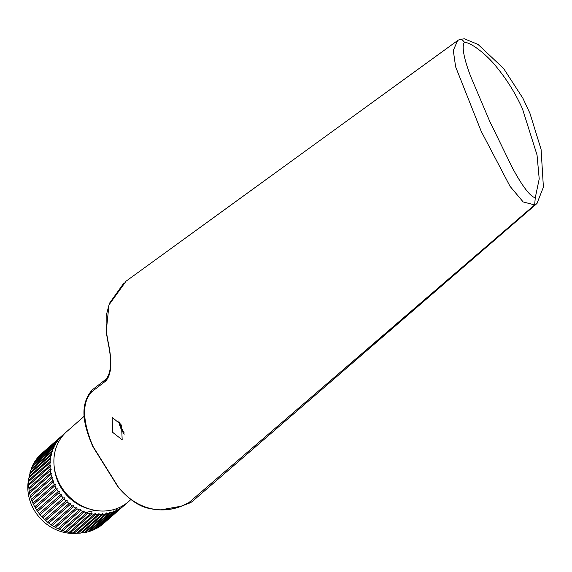<?xml version="1.0" encoding="UTF-8"?>
<svg xmlns="http://www.w3.org/2000/svg" width="572" height="572" viewBox="0 0 572 572"><rect width="100%" height="100%" fill="white"/><g stroke="black" fill="none" stroke-linecap="round" stroke-linejoin="round"><path stroke-width="0.86" d="M537.051 203.417L534.656 204.898L523.18 201.952L510.06 186.358L481.195 131.288L455.634 66.845L453.296 50.465L457.6 40.583L126.062 281.174L108.966 304.897L106.249 331.367A1.888 0.472 172.2 0 0 106.113 331.581L106.17 315.715L109.438 303.353L124.017 282.854M106.249 331.367L108.387 343.314C112.355 362.341 111.44 374.925 105.641 381.066L91.692 391.856C81.86 402.459 82.275 420.606 92.921 446.282L118.311 487.015C133.276 506.027 159.209 518.332 188.71 502.767L191.877 501.823L190.44 502.695L181.538 506.134L188.71 502.767L190.419 502.702M489.746 121.378L471.013 77.234C466.266 65.129 460.646 47.176 464.428 42.278C472.007 42.628 488.095 56.156 496.253 66.659C506.735 79.308 515.465 93.329 522.436 108.737L537.029 154.962L539.217 178.9L535.27 197.733C528.814 196.489 518.082 178.714 511.84 166.695L489.746 121.378M464.428 42.278A8.959 3.897 -111.1 0 0 459.738 39.418L458.008 40.305M191.856 501.844L536.958 203.503L543.4 187.144L541.083 149.378L529.901 113.199L522.894 98.241L503.603 68.476L478.006 44.401L464.342 38.81L459.738 39.418A8.959 3.897 -111.1 0 0 459.345 39.632M121.529 425.16L122.179 439.818L112.462 432.182L112.226 417.367L121.529 425.16M118.833 420.978A12.262 5.327 -111.1 0 0 121.064 428.857A12.262 5.327 -111.1 0 0 124.31 434.112M161.383 509.759L181.538 506.134M130.824 499.599L128.507 501.63A46.697 41.534 -131.2 0 1 58.508 481.681A46.697 41.534 -131.2 0 1 66.96 431.395L84.341 416.159M119.884 422.393A9.667 4.204 -111.1 0 0 121.693 428.485A9.667 4.204 -111.1 0 0 124.067 432.303M54.469 468.661A43.393 38.603 48.8 0 0 89.918 509.116M63.07 434.799A46.697 41.534 48.8 0 0 62.462 435.342L41.07 454.089A46.697 41.534 48.8 0 1 41.677 453.546L63.07 434.799A46.697 41.534 48.8 0 1 64.264 433.798L64.4 433.855M122.544 505.891L122.429 506.813A46.697 41.534 48.8 0 1 120.492 508.172L119.762 507.743L119.419 508.844A46.697 41.534 48.8 0 1 117.353 510.017L116.638 509.502L116.223 510.582A46.697 41.534 48.8 0 1 114.035 511.547L113.392 510.939L112.848 512.011A46.697 41.534 48.8 0 1 110.568 512.769L109.903 512.097L109.331 513.113A46.697 41.534 48.8 0 1 106.971 513.663L106.342 512.92L105.698 513.892A46.697 41.534 48.8 0 1 103.275 514.221L102.681 513.406L101.973 514.335A46.697 41.534 48.8 0 1 99.507 514.442L98.963 513.563L98.184 514.442A46.697 41.534 48.8 0 1 95.696 514.328L95.202 513.384L94.366 514.207A46.697 41.534 48.8 0 1 91.87 513.87L91.434 512.877L90.54 513.635A46.697 41.534 48.8 0 1 88.059 513.084L87.688 512.04L86.744 512.734A46.697 41.534 48.8 0 1 84.291 511.969L83.991 510.882L82.997 511.504A46.697 41.534 48.8 0 1 80.602 510.531L80.366 509.402L79.336 509.959A46.697 41.534 48.8 0 1 77.005 508.787L76.848 507.629L75.79 508.108A46.697 41.534 48.8 0 1 73.538 506.742L73.466 505.562L72.372 505.97A46.697 41.534 48.8 0 1 70.227 504.418L70.234 503.231L69.119 503.553A46.697 41.534 48.8 0 1 67.103 501.837L67.189 500.636L66.059 500.879A46.697 41.534 48.8 0 1 64.171 499.006L64.343 497.812L63.206 497.976A46.697 41.534 48.8 0 1 61.469 495.96L61.726 494.766L60.589 494.851A46.697 41.534 48.8 0 1 59.016 492.714L59.359 491.534L58.222 491.541A46.697 41.534 48.8 0 1 56.828 489.289L57.25 488.138L56.127 488.066A46.697 41.534 48.8 0 1 54.919 485.721L55.427 484.598L54.326 484.455A46.697 41.534 48.8 0 1 53.303 482.032L53.897 480.945L52.817 480.73A46.697 41.534 48.8 0 1 52.002 478.256L52.667 477.205L51.623 476.926A46.697 41.534 48.8 0 1 51.015 474.41L51.759 473.416L50.751 473.065A46.697 41.534 48.8 0 1 50.357 470.534L51.173 469.591L50.207 469.183A46.697 41.534 48.8 0 1 50.029 466.652L50.908 465.772L49.993 465.308A46.697 41.534 48.8 0 1 50.036 462.791L50.486 462.655L50.114 461.461A46.697 41.534 48.8 0 1 50.372 458.987L50.901 458.844L50.572 457.686A46.697 41.534 48.8 0 1 51.044 455.269L51.644 455.133L51.351 453.996A46.697 41.534 48.8 0 1 52.038 451.658L52.71 451.53L52.46 450.436A46.697 41.534 48.8 0 1 53.353 448.191L54.097 448.076L53.882 447.018A46.697 41.534 48.8 0 1 54.976 444.88L55.777 444.787L55.606 443.779A46.697 41.534 48.8 0 1 56.893 441.77L57.758 441.698L57.622 440.74A46.697 41.534 48.8 0 1 59.088 438.867L60.017 438.831L59.917 437.916A46.697 41.534 48.8 0 1 61.554 436.207L62.534 436.2L62.462 435.342M123.423 506.041L102.03 524.789A46.697 41.534 48.8 0 0 103.225 523.788L124.617 505.04A46.697 41.534 48.8 0 1 123.423 506.041L123.066 505.584M124.617 505.04A46.697 41.534 48.8 0 0 125.218 504.497L125.168 504.232M126.505 503.267A46.697 41.534 48.8 0 1 126.133 503.632L126.105 503.56M126.133 503.632L125.204 504.447M120.492 508.172L99.099 526.919A46.697 41.534 48.8 0 0 101.037 525.561L122.429 506.813M117.353 510.017L95.96 528.764A46.697 41.534 48.8 0 0 98.026 527.591L119.419 508.844M114.035 511.547L92.643 530.294A46.697 41.534 48.8 0 0 94.83 529.329L116.223 510.582M92.643 530.294L91.513 530.108M110.568 512.769L89.175 531.517A46.697 41.534 48.8 0 0 91.456 530.759L112.848 512.011M89.175 531.517L88.631 531.252M106.971 513.663L85.578 532.41A46.697 41.534 48.8 0 0 87.938 531.86L109.331 513.113M85.578 532.41L84.935 532.089M103.275 514.221L81.882 532.968A46.697 41.534 48.8 0 0 84.306 532.639L105.698 513.892M81.882 532.968L81.145 532.589M99.507 514.442L78.114 533.19A46.697 41.534 48.8 0 0 80.581 533.083L101.973 514.335M78.114 533.19L76.791 533.19L98.184 514.442M95.696 514.328L74.303 533.075A46.697 41.534 48.8 0 0 76.791 533.19M74.303 533.075L72.973 532.954L94.366 514.207M91.87 513.87L70.478 532.618A46.697 41.534 48.8 0 0 72.973 532.954M70.478 532.618L69.148 532.382L90.54 513.635M88.059 513.084L66.667 531.831A46.697 41.534 48.8 0 0 69.148 532.382M66.667 531.831L65.351 531.481L86.744 512.734M84.291 511.969L62.899 530.716A46.697 41.534 48.8 0 0 65.351 531.481M62.899 530.716L61.604 530.251L82.997 511.504M80.602 510.531L59.202 529.279A46.697 41.534 48.8 0 0 61.604 530.251M59.202 529.279L57.944 528.707L79.336 509.959M77.005 508.787L55.613 527.534A46.697 41.534 48.8 0 0 57.944 528.707M55.613 527.534L54.39 526.855L75.79 508.108M73.538 506.742L52.145 525.489A46.697 41.534 48.8 0 0 54.39 526.855M52.145 525.489L50.979 524.717L72.372 505.97M70.227 504.418L48.834 523.166A46.697 41.534 48.8 0 0 50.979 524.717M48.834 523.166L47.726 522.3L69.119 503.553M67.103 501.837L45.703 520.584A46.697 41.534 48.8 0 0 47.726 522.3M45.703 520.584L44.666 519.626L66.059 500.879M64.171 499.006L42.778 517.753A46.697 41.534 48.8 0 0 44.666 519.626M42.778 517.753L41.813 516.723L63.206 497.976M61.469 495.96L40.076 514.707A46.697 41.534 48.8 0 0 41.813 516.723M40.076 514.707L39.196 513.599L60.589 494.851M59.016 492.714L37.623 511.461A46.697 41.534 48.8 0 0 39.196 513.599M37.623 511.461L36.83 510.288L58.222 491.541M56.828 489.289L35.435 508.036A46.697 41.534 48.8 0 0 36.83 510.288M35.435 508.036L34.735 506.813L56.127 488.066M54.919 485.721L33.526 504.468A46.697 41.534 48.8 0 0 34.735 506.813M33.526 504.468L32.933 503.203L54.326 484.455M53.303 482.032L31.91 500.779A46.697 41.534 48.8 0 0 32.933 503.203M31.939 500.779L31.424 499.478L52.817 480.73M52.002 478.256L30.609 497.004A46.697 41.534 48.8 0 0 31.424 499.478M30.673 497.004L30.23 495.674L51.623 476.926M51.015 474.41L29.622 493.157A46.697 41.534 48.8 0 0 30.23 495.674M29.723 493.171L29.358 491.813L50.751 473.065M50.357 470.534L28.965 489.282A46.697 41.534 48.8 0 0 29.358 491.813M29.101 489.31L28.814 487.93L50.207 469.183M50.029 466.652L28.636 485.399A46.697 41.534 48.8 0 0 28.814 487.93M28.807 485.449L28.6 484.055L49.993 465.308M50.036 462.791L28.643 481.538A46.697 41.534 48.8 0 0 28.6 484.055M28.85 481.61L28.722 480.208L50.114 461.461M50.372 458.987L28.979 477.734A46.697 41.534 48.8 0 0 28.722 480.208M29.229 477.834L29.172 476.433L50.572 457.686M51.044 455.269L29.651 474.016A46.697 41.534 48.8 0 0 29.172 476.433M29.944 474.145L29.958 472.744L51.351 453.996M52.038 451.658L30.645 470.406A46.697 41.534 48.8 0 0 29.958 472.744M31.288 469.841L31.067 469.183L52.46 450.436M53.353 448.191L31.96 466.938A46.697 41.534 48.8 0 0 31.067 469.183M32.661 466.316L32.49 465.765L53.882 447.018M54.976 444.88L33.576 463.627A46.697 41.534 48.8 0 0 32.49 465.765M34.349 462.955L34.213 462.526L55.606 443.779M56.893 441.77L35.5 460.517A46.697 41.534 48.8 0 0 34.213 462.526M36.322 459.795L57.622 440.74M59.088 438.867L37.695 457.614A46.697 41.534 48.8 0 0 36.229 459.48M38.574 456.842L59.917 437.916M61.554 436.207L40.162 454.954A46.697 41.534 48.8 0 0 38.524 456.663M64.336 433.833L64.915 433.326M29.272 476.547A43.393 38.603 48.8 0 0 78.085 533.154M87.201 512.162L95.231 510.374M59.102 492.642L60.618 494.83M61.483 495.953L63.227 497.955M188.71 502.767L534.656 204.898L535.27 197.733M91.692 391.856A1.888 1.666 -127.8 0 1 92.178 389.925L106.12 379.122C111.218 372.78 111.926 360.911 108.251 343.522L106.113 331.581M105.641 381.066A1.888 1.666 -127.8 0 1 106.12 379.122M92.178 389.925C78.714 405.419 83.841 425.518 92.771 446.453L118.147 487.151C129.165 499.785 139.761 506.921 149.943 508.558C160.975 510.989 171.664 510.124 181.996 505.955"/></g></svg>
